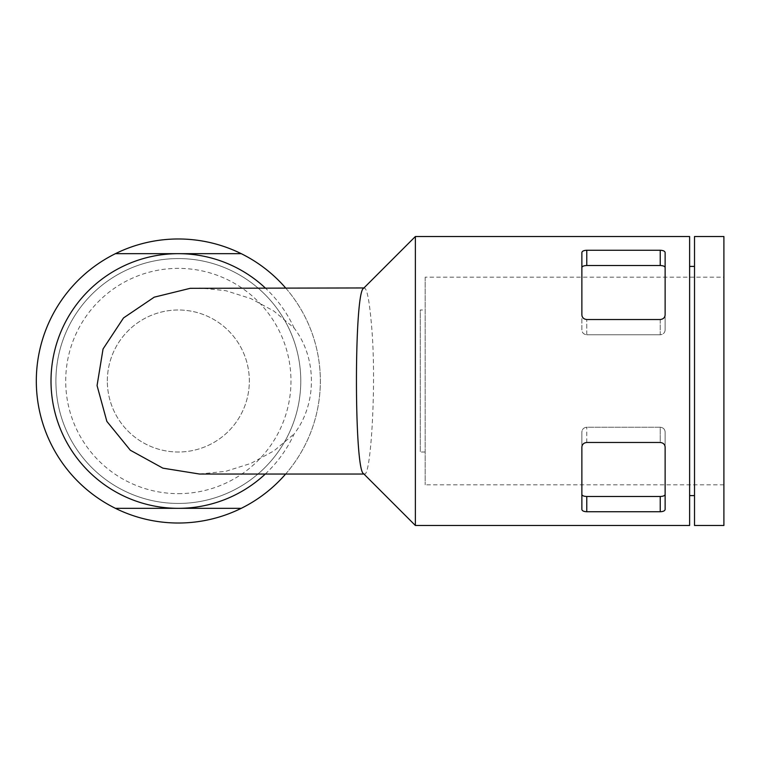 <?xml version="1.0" encoding="UTF-8"?>
<svg xmlns="http://www.w3.org/2000/svg" width="762" height="762" viewBox="0 0 762 762"><rect width="100%" height="100%" fill="white"/><g stroke="black" fill="none" stroke-linecap="round" stroke-linejoin="round"><path stroke-width="0.57" stroke-dasharray="3.81 2.86" d="M581.873 494.414L581.873 432.083C582.092 429.235 583.721 427.615 586.778 427.225L660.235 427.225C663.283 427.615 664.921 429.235 665.131 432.083L665.131 494.414L665.131 432.083C664.921 429.235 663.283 427.615 660.235 427.225L660.235 442.474C663.264 442.827 664.893 444.37 665.131 447.123L665.131 509.454C664.893 510.835 663.264 511.597 660.235 511.74L586.778 511.74C583.749 511.597 582.111 510.835 581.873 509.454L581.873 447.123C582.111 444.37 583.749 442.827 586.778 442.474L660.235 442.474L660.235 427.225L586.778 427.225C583.73 427.606 582.092 429.235 581.873 432.083L581.873 494.414C582.101 495.662 583.73 496.357 586.778 496.481L660.235 496.481L660.235 511.74M689.62 525.475L689.62 236.525M415.366 525.475L415.366 236.525M581.873 252.546C582.111 251.165 583.749 250.403 586.778 250.26L660.235 250.26C663.264 250.403 664.893 251.165 665.131 252.546L665.131 314.877C664.893 317.63 663.264 319.173 660.235 319.526L660.235 334.775C663.283 334.385 664.912 332.765 665.131 329.917L665.131 314.877L665.131 329.917C664.921 332.765 663.283 334.385 660.235 334.775L660.235 319.526L586.778 319.526C583.749 319.173 582.111 317.63 581.873 314.877L581.873 252.546M241.24 508.33L115.424 508.33M178.337 503.434A122.434 122.434 0 0 0 284.369 319.783A122.434 122.434 0 0 0 72.304 319.783A122.434 122.434 0 0 0 178.337 503.434A122.434 122.434 0 0 0 284.369 319.783A122.434 122.434 0 0 0 72.304 319.783A122.434 122.434 0 0 0 178.337 503.434M178.337 493.643A112.643 112.643 0 0 0 275.882 324.679A112.643 112.643 0 0 0 80.791 324.679A112.643 112.643 0 0 0 178.337 493.643M107.328 381A71.009 71.009 0 0 1 213.836 319.507A71.009 71.009 0 0 1 213.836 442.493A71.009 71.009 0 0 1 107.328 381A71.009 71.009 0 0 1 213.836 319.507A71.009 71.009 0 0 1 213.836 442.493A71.009 71.009 0 0 1 107.328 381M425.158 309.991L425.158 452.009L425.158 309.991L420.262 309.991L420.262 452.009L420.262 309.991M425.158 277.178L425.158 484.822L425.158 277.178L723.9 277.178L723.9 484.822L723.9 277.178M689.62 266.405L689.62 495.595L689.62 266.405M694.515 266.405L694.515 495.595L694.515 266.405M694.515 525.475L694.515 236.525M723.9 525.475L723.9 236.525M115.424 253.67L241.24 253.67M178.337 523.027A142.027 142.027 0 0 0 301.333 309.991A142.027 142.027 0 0 0 55.34 309.991A142.027 142.027 0 0 0 178.337 523.027M285.626 474.05A142.027 142.027 0 0 0 285.626 287.95M265.252 474.05A127.33 127.33 0 0 0 294.151 433.921C317.144 403.984 317.221 358.169 294.151 328.079L273.958 311.125L250.898 298.599L225.809 290.693L199.634 287.95M199.634 474.05L225.857 471.287L250.917 463.391L274.072 450.79L294.151 433.921M294.151 328.079A127.33 127.33 0 0 0 265.252 287.95M363.579 288.312L364.312 287.95C367.017 288.56 369.389 300.638 371.418 324.193C376.857 381.133 370.856 478.279 364.312 474.05L363.579 473.688M665.131 447.123L665.131 432.083L665.131 447.123M586.778 250.26L586.778 265.519L660.235 265.519C663.283 265.643 664.912 266.338 665.131 267.586L665.131 329.917L665.131 267.586M581.873 447.123L581.873 432.083L581.873 447.123M581.873 329.917L581.873 267.586L581.873 329.917C582.092 332.765 583.73 334.385 586.778 334.775C583.73 334.394 582.092 332.765 581.873 329.917M586.778 334.775L660.235 334.775L586.778 334.775L586.778 319.526L586.778 334.775M660.235 265.519L660.235 250.26M586.778 442.474L586.778 427.225L586.778 442.474M586.778 496.481L586.778 511.74M723.9 484.822L425.158 484.822M425.158 452.009L420.262 452.009"/><path stroke-width="1.14" d="M665.131 494.414C664.912 495.662 663.283 496.357 660.235 496.481C663.283 496.357 664.912 495.662 665.131 494.414M660.235 511.74C663.264 511.597 664.893 510.835 665.131 509.454L665.131 447.123C664.893 444.37 663.264 442.827 660.235 442.474L586.778 442.474C583.749 442.827 582.111 444.37 581.873 447.123L581.873 509.454C582.111 510.835 583.749 511.597 586.778 511.74L660.235 511.74L660.235 496.481L586.778 496.481C583.721 496.357 582.092 495.662 581.873 494.414M689.62 236.525L689.62 525.475L415.366 525.475L415.366 236.525L689.62 236.525M586.778 250.26C583.749 250.403 582.111 251.165 581.873 252.546L581.873 314.877C582.111 317.63 583.749 319.173 586.778 319.526L660.235 319.526C663.264 319.173 664.893 317.63 665.131 314.877L665.131 252.546C664.893 251.165 663.264 250.403 660.235 250.26L660.235 265.519L586.778 265.519C583.721 265.643 582.092 266.338 581.873 267.586C582.092 266.338 583.721 265.643 586.778 265.519L586.778 250.26L660.235 250.26M265.252 287.95A127.33 127.33 0 0 0 178.337 253.67L241.24 253.67A142.027 142.027 0 0 0 115.424 253.67L178.337 253.67A127.33 127.33 0 0 0 51.006 381A127.33 127.33 0 0 0 178.337 508.33L241.24 508.33A142.027 142.027 0 0 0 285.626 474.05M115.424 253.67A142.027 142.027 0 0 0 115.424 508.33L178.337 508.33A127.33 127.33 0 0 0 265.252 474.05M689.62 266.405L694.515 266.405M694.515 236.525L694.515 525.475L723.9 525.475L723.9 236.525L694.515 236.525M285.626 287.95A142.027 142.027 0 0 0 241.24 253.67M115.424 508.33A142.027 142.027 0 0 0 241.24 508.33M364.312 287.95L190.243 288.312L154.229 297.17L123.511 317.945L103.051 348.977L97.06 385.572L106.851 421.376L130.321 450.228L162.897 468.163L199.634 474.05L364.312 474.05M415.366 525.475L363.579 473.688C354.073 470.516 354.073 291.484 363.579 288.312L415.366 236.525M665.131 267.586C664.921 266.338 663.283 265.643 660.235 265.519M586.778 511.74L586.778 496.481M689.62 495.595L694.515 495.595"/></g></svg>
